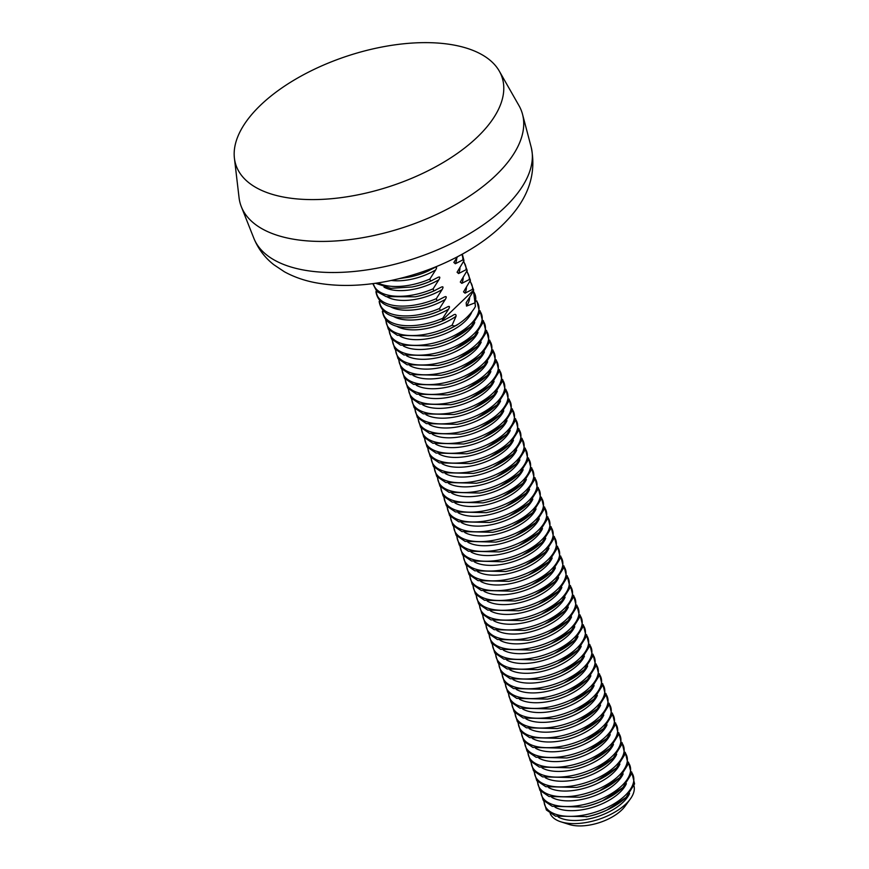 <?xml version="1.0" encoding="UTF-8"?>
<svg xmlns="http://www.w3.org/2000/svg" width="869" height="869" viewBox="0 0 869 869"><rect width="100%" height="100%" fill="white"/><g stroke="black" fill="none" stroke-linecap="round" stroke-linejoin="round"><path stroke-width="1.3" d="M478.113 136.357A140.105 68.575 -18.2 0 0 499.306 71.117A140.105 68.575 -18.2 0 0 347.557 55.964A140.105 68.575 -18.2 0 0 234.413 158.212A140.105 68.575 -18.2 0 0 331.274 198.729A140.105 68.575 -18.2 0 0 478.113 136.357M234.413 158.212L239.062 197.697A148.067 72.475 -18.2 0 0 341.419 240.517A148.067 72.475 -18.2 0 0 496.601 174.604A148.067 72.475 -18.2 0 0 518.999 105.66L499.306 71.117M253.857 238.291L241.343 206.746A148.067 72.475 -18.2 0 0 403.9 227.341A148.067 72.475 -18.2 0 0 522.53 114.295L531.176 147.122A146.025 71.475 -18.2 0 1 414.187 258.614A146.025 71.475 -18.2 0 1 253.857 238.291C258.202 248.86 264.828 257.648 273.768 264.676L284.369 271.758C293.733 276.885 304.041 280.524 315.317 282.675C337.346 286.77 361.308 286.314 387.194 281.284C420.259 274.713 450.185 262.731 476.983 245.33C488.975 237.433 499.338 228.743 508.083 219.27C528.863 197.035 536.564 172.985 531.176 147.122M427.103 270.172L426.277 270.987L427.352 271.334L434.848 267.5C436.825 266.664 437.096 267.478 435.651 269.955L429.883 279.025L430.579 281.154L438.074 277.32C440.051 276.472 440.322 277.287 438.878 279.764L433.11 288.834L433.805 290.963L441.3 287.128C443.277 286.281 443.548 287.107 442.104 289.583L436.336 298.654L437.031 300.772L444.526 296.937C446.503 296.101 446.775 296.916 445.33 299.392L439.562 308.462L440.257 310.591L447.752 306.757C449.729 305.91 450.001 306.724 448.556 309.201L442.788 318.271L442.408 320.053L443.559 320.368L452.314 315.751C454.987 313.807 456.236 313.97 456.051 316.273L452.108 325.169C453.955 326.353 455.867 326.092 457.844 324.409C464.589 320.107 470.096 314.752 474.355 308.343L475.365 306.518L475.071 302.825L466.512 306.094L466.164 302.76L473.225 291.506L473.605 289.692L472.53 289.344L465.034 293.179L463.525 291.865L470.433 280.285L469.303 279.525L461.808 283.359L460.298 282.056L467.207 270.476L466.077 269.716L458.582 273.55L457.072 272.236L463.981 260.657L462.851 259.907L455.356 263.741L453.846 262.427L457.583 256.735M457.474 324.637A46.644 22.833 161.8 0 1 448.904 329.232L457.844 324.409M470.238 281.154L473.659 290.105L442.408 320.053M634.001 785.891A44.167 21.616 161.8 0 1 630.329 798.98A44.167 21.616 161.8 0 1 626.223 803.673A44.167 21.616 161.8 0 1 560.874 821.813A44.167 21.616 161.8 0 1 550.153 813.46M382.425 311.667L382.371 311.265C384.728 325.473 398.914 330.459 424.919 326.244A46.644 22.833 161.8 0 0 443.559 320.368M560.874 821.813L569.271 824.485A35.531 17.391 -18.2 0 0 574.094 825.55A35.531 17.391 -18.2 0 0 625.148 806.117L630.329 798.98M452.108 325.169A46.644 22.833 161.8 0 1 386.021 320.455M428.145 336.053L429.416 335.792A41.169 20.15 161.8 0 0 447.731 329.775L448.904 329.232A46.644 22.833 161.8 0 1 428.145 336.053L397.35 335.304L388.302 329.166L385.651 320.053M470.075 281.523A46.644 22.833 161.8 0 1 472.53 289.344M456.051 316.273A41.169 20.15 161.8 0 1 396.916 326.375M445.373 319.553L444.504 319.966A41.169 20.15 161.8 0 1 426.19 325.984L424.919 326.244M473.312 291.343A46.644 22.833 161.8 0 1 475.071 302.825M469.64 297.524A41.169 20.15 161.8 0 1 466.512 306.094M466.849 271.704A46.644 22.833 161.8 0 1 469.303 279.525M440.257 310.591A46.644 22.833 161.8 0 1 421.693 316.425L422.964 316.175A41.169 20.15 161.8 0 0 441.278 310.146L442.115 309.755M466.414 287.498A41.169 20.15 161.8 0 1 465.034 293.179M463.622 261.895A46.644 22.833 161.8 0 1 466.077 269.716M437.031 300.772A46.644 22.833 161.8 0 1 418.467 306.616L419.738 306.355A41.169 20.15 161.8 0 0 438.052 300.337L438.888 299.946M463.188 277.678A41.169 20.15 161.8 0 1 461.808 283.359M461.841 254.454A46.644 22.833 161.8 0 1 462.851 259.907M433.805 290.963A46.644 22.833 161.8 0 1 415.241 296.807L416.512 296.546A41.169 20.15 161.8 0 0 434.826 290.528L435.662 290.137M459.962 267.869A41.169 20.15 161.8 0 1 458.582 273.55M430.579 281.154A46.644 22.833 161.8 0 1 412.015 286.987L413.286 286.737A41.169 20.15 161.8 0 0 431.6 280.709L432.436 280.318M456.736 258.06A41.169 20.15 161.8 0 1 455.356 263.741M427.352 271.334A46.644 22.833 161.8 0 1 408.788 277.178L410.059 276.918A41.169 20.15 161.8 0 0 428.374 270.9L429.21 270.509M622.78 787.629A46.644 22.833 161.8 0 1 603.759 800.23A46.644 22.833 161.8 0 1 583.001 807.051L552.206 806.302L543.158 800.164L540.507 791.051M628.406 762.667A46.644 22.833 161.8 0 1 622.085 785.5A46.644 22.833 161.8 0 1 571.976 806.367A46.644 22.833 161.8 0 1 540.876 791.453M628.472 762.124L631.361 774.062L622.888 787.542L602.586 800.773A41.169 20.15 161.8 0 1 584.272 806.79L583.001 807.051M626.375 783.719A41.169 20.15 161.8 0 1 620.184 792.104A41.169 20.15 161.8 0 1 554.998 807.182M631.633 772.487A46.644 22.833 161.8 0 1 625.311 795.32A46.644 22.833 161.8 0 1 575.202 816.176A46.644 22.833 161.8 0 1 544.103 801.261M629.601 793.527A41.169 20.15 161.8 0 1 623.41 801.913A41.169 20.15 161.8 0 1 558.224 817.001M626.006 797.438A46.644 22.833 161.8 0 1 606.986 810.038L605.812 810.581A41.169 20.15 161.8 0 1 587.498 816.61L555.432 816.121L546.384 809.973L543.733 800.86M631.698 771.944L634.587 783.881L626.114 797.362L606.986 810.038A46.644 22.833 161.8 0 1 586.227 816.86M619.554 777.82A46.644 22.833 161.8 0 1 600.533 790.41A46.644 22.833 161.8 0 1 579.775 797.242L548.98 796.493L539.931 790.356L537.281 781.231M625.18 752.858A46.644 22.833 161.8 0 1 618.858 775.691A46.644 22.833 161.8 0 1 568.75 796.558A46.644 22.833 161.8 0 1 537.65 781.633M625.245 752.315L628.135 764.253L619.662 777.733L599.36 790.953A41.169 20.15 161.8 0 1 581.046 796.982L579.775 797.242M623.149 773.899A41.169 20.15 161.8 0 1 616.957 782.296A41.169 20.15 161.8 0 1 551.772 797.373M616.327 768A46.644 22.833 161.8 0 1 597.307 780.601A46.644 22.833 161.8 0 1 576.549 787.423L545.754 786.684L536.705 780.536L534.055 771.422M621.954 743.049A46.644 22.833 161.8 0 1 615.632 765.882A46.644 22.833 161.8 0 1 565.523 786.738A46.644 22.833 161.8 0 1 534.424 771.824M622.019 742.506L624.909 754.444L616.436 767.924L596.134 781.144A41.169 20.15 161.8 0 1 577.82 787.173L576.549 787.423M619.923 764.09A41.169 20.15 161.8 0 1 613.731 772.476A41.169 20.15 161.8 0 1 548.545 787.564M613.101 758.192A46.644 22.833 161.8 0 1 594.081 770.792A46.644 22.833 161.8 0 1 573.323 777.614L542.528 776.864L533.479 770.727L530.829 761.613M618.728 733.23A46.644 22.833 161.8 0 1 612.406 756.063A46.644 22.833 161.8 0 1 562.297 776.929A46.644 22.833 161.8 0 1 531.198 762.015M618.793 732.686L621.683 744.624L613.21 758.105L592.908 771.335A41.169 20.15 161.8 0 1 574.594 777.353L573.323 777.614M616.697 754.281A41.169 20.15 161.8 0 1 610.505 762.667A41.169 20.15 161.8 0 1 545.319 777.744M609.875 748.383A46.644 22.833 161.8 0 1 590.855 760.972A46.644 22.833 161.8 0 1 570.097 767.805L539.301 767.055L530.253 760.918L527.602 751.794M615.502 723.421A46.644 22.833 161.8 0 1 609.18 746.254A46.644 22.833 161.8 0 1 559.071 767.121A46.644 22.833 161.8 0 1 527.972 752.196M615.567 722.878L618.456 734.816L609.984 748.296L589.682 761.516A41.169 20.15 161.8 0 1 571.367 767.544L570.097 767.805M613.471 744.461A41.169 20.15 161.8 0 1 607.279 752.858A41.169 20.15 161.8 0 1 542.093 767.935M606.649 738.563A46.644 22.833 161.8 0 1 587.629 751.164A46.644 22.833 161.8 0 1 566.87 757.985L536.075 757.247L527.027 751.098L524.376 741.985M612.276 713.612A46.644 22.833 161.8 0 1 605.954 736.445A46.644 22.833 161.8 0 1 555.845 757.301A46.644 22.833 161.8 0 1 524.746 742.387M612.341 713.069L615.23 725.007L606.758 738.487L586.456 751.707A41.169 20.15 161.8 0 1 568.141 757.735L566.87 757.985M610.244 734.653A41.169 20.15 161.8 0 1 604.053 743.038A41.169 20.15 161.8 0 1 538.867 758.126M603.423 728.754A46.644 22.833 161.8 0 1 584.402 741.355A46.644 22.833 161.8 0 1 563.644 748.176L532.849 747.427L523.801 741.29L521.15 732.176M609.05 703.792A46.644 22.833 161.8 0 1 602.728 726.625A46.644 22.833 161.8 0 1 552.619 747.492A46.644 22.833 161.8 0 1 521.519 732.578M609.115 703.249L612.004 715.187L603.531 728.667L583.229 741.898A41.169 20.15 161.8 0 1 564.915 747.916L563.644 748.176M607.018 724.844A41.169 20.15 161.8 0 1 600.827 733.23A41.169 20.15 161.8 0 1 535.641 748.307M600.197 718.945A46.644 22.833 161.8 0 1 581.176 731.535A46.644 22.833 161.8 0 1 560.418 738.368L529.623 737.618L520.574 731.481L517.924 722.356M605.823 693.983A46.644 22.833 161.8 0 1 599.501 716.816A46.644 22.833 161.8 0 1 549.393 737.683A46.644 22.833 161.8 0 1 518.293 722.758M605.889 693.44L608.778 705.378L600.305 718.859L580.003 732.078A41.169 20.15 161.8 0 1 561.689 738.107L560.418 738.368M603.792 715.024A41.169 20.15 161.8 0 1 597.6 723.421A41.169 20.15 161.8 0 1 532.415 738.498M596.97 709.126A46.644 22.833 161.8 0 1 577.95 721.726A46.644 22.833 161.8 0 1 557.192 728.548L526.397 727.809L517.348 721.661L514.698 712.547M602.597 684.175A46.644 22.833 161.8 0 1 596.275 707.008A46.644 22.833 161.8 0 1 546.166 727.864A46.644 22.833 161.8 0 1 515.067 712.949M602.662 683.631L605.552 695.569L597.079 709.05L576.777 722.269A41.169 20.15 161.8 0 1 558.463 728.298L557.192 728.548M600.566 705.215A41.169 20.15 161.8 0 1 594.374 713.601A41.169 20.15 161.8 0 1 529.188 728.689M593.744 699.317A46.644 22.833 161.8 0 1 574.724 711.917A46.644 22.833 161.8 0 1 553.966 718.739L523.171 717.99L514.122 711.852L511.472 702.739M599.371 674.355A46.644 22.833 161.8 0 1 593.049 697.188A46.644 22.833 161.8 0 1 542.94 718.055A46.644 22.833 161.8 0 1 511.841 703.14M599.436 673.812L602.326 685.75L593.853 699.23L573.551 712.461A41.169 20.15 161.8 0 1 555.237 718.478L553.966 718.739M597.34 695.406A41.169 20.15 161.8 0 1 591.148 703.792A41.169 20.15 161.8 0 1 525.962 718.869M590.518 689.508A46.644 22.833 161.8 0 1 571.498 702.098A46.644 22.833 161.8 0 1 550.74 708.93L519.944 708.181L510.896 702.043L508.246 692.919M596.145 664.546A46.644 22.833 161.8 0 1 589.823 687.379A46.644 22.833 161.8 0 1 539.714 708.246A46.644 22.833 161.8 0 1 508.615 693.321M596.21 664.003L599.099 675.941L590.627 689.421L570.325 702.652A41.169 20.15 161.8 0 1 552.011 708.669L550.74 708.93M594.114 685.587A41.169 20.15 161.8 0 1 587.922 693.983A41.169 20.15 161.8 0 1 522.736 709.061M587.292 679.688A46.644 22.833 161.8 0 1 568.272 692.289A46.644 22.833 161.8 0 1 547.513 699.111L516.718 698.372L507.67 692.224L505.019 683.11M592.919 654.737A46.644 22.833 161.8 0 1 586.597 677.57A46.644 22.833 161.8 0 1 536.488 698.426A46.644 22.833 161.8 0 1 505.389 683.512M592.984 654.194L595.873 666.132L587.401 679.612L567.099 692.832A41.169 20.15 161.8 0 1 548.784 698.861L547.513 699.111M590.887 675.778A41.169 20.15 161.8 0 1 584.696 684.164A41.169 20.15 161.8 0 1 519.51 699.252M584.066 669.88A46.644 22.833 161.8 0 1 565.046 682.48A46.644 22.833 161.8 0 1 544.287 689.302L513.492 688.552L504.444 682.415L501.793 673.301M589.693 644.917A46.644 22.833 161.8 0 1 583.371 667.75A46.644 22.833 161.8 0 1 533.262 688.617A46.644 22.833 161.8 0 1 502.163 673.703M589.758 644.374L592.647 656.312L584.174 669.793L563.872 683.023A41.169 20.15 161.8 0 1 545.558 689.041L544.287 689.302M587.661 665.969A41.169 20.15 161.8 0 1 581.47 674.355A41.169 20.15 161.8 0 1 516.284 689.432M580.84 660.071A46.644 22.833 161.8 0 1 561.819 672.66A46.644 22.833 161.8 0 1 541.061 679.493L510.266 678.743L501.217 672.606L498.567 663.481M586.466 635.109A46.644 22.833 161.8 0 1 580.144 657.942A46.644 22.833 161.8 0 1 530.036 678.808A46.644 22.833 161.8 0 1 498.936 663.883M586.532 634.566L589.421 646.503L580.948 659.984L560.646 673.214A41.169 20.15 161.8 0 1 542.332 679.232L541.061 679.493M584.435 656.149A41.169 20.15 161.8 0 1 578.243 664.546A41.169 20.15 161.8 0 1 513.058 679.623M577.613 650.251A46.644 22.833 161.8 0 1 558.593 662.851A46.644 22.833 161.8 0 1 537.835 669.673L507.04 668.934L497.991 662.786L495.341 653.673M583.24 625.3A46.644 22.833 161.8 0 1 576.918 648.133A46.644 22.833 161.8 0 1 526.81 668.989A46.644 22.833 161.8 0 1 495.71 654.075M583.305 624.757L586.195 636.695L577.722 650.175L557.42 663.395A41.169 20.15 161.8 0 1 539.106 669.423L537.835 669.673M581.209 646.34A41.169 20.15 161.8 0 1 575.017 654.726A41.169 20.15 161.8 0 1 509.831 669.814M574.387 640.442A46.644 22.833 161.8 0 1 555.367 653.043A46.644 22.833 161.8 0 1 534.609 659.864L503.814 659.115L494.765 652.977L492.115 643.864M580.014 615.48A46.644 22.833 161.8 0 1 573.692 638.313A46.644 22.833 161.8 0 1 523.583 659.18A46.644 22.833 161.8 0 1 492.484 644.266M580.079 614.937L582.969 626.875L574.496 640.355L554.194 653.586A41.169 20.15 161.8 0 1 535.88 659.604L534.609 659.864M577.983 636.532A41.169 20.15 161.8 0 1 571.791 644.917A41.169 20.15 161.8 0 1 506.605 659.995M571.161 630.633A46.644 22.833 161.8 0 1 552.141 643.223A46.644 22.833 161.8 0 1 531.383 650.055L500.587 649.306L491.539 643.169L488.889 634.044M576.788 605.671A46.644 22.833 161.8 0 1 570.466 628.504A46.644 22.833 161.8 0 1 520.357 649.371A46.644 22.833 161.8 0 1 489.258 634.446M576.853 605.128L579.742 617.066L571.27 630.546L550.968 643.777A41.169 20.15 161.8 0 1 532.654 649.795L531.383 650.055M574.757 626.712A41.169 20.15 161.8 0 1 568.565 635.109A41.169 20.15 161.8 0 1 503.379 650.186M567.935 620.814A46.644 22.833 161.8 0 1 548.915 633.414A46.644 22.833 161.8 0 1 528.156 640.236L497.361 639.497L488.313 633.349L485.662 624.235M573.562 595.862A46.644 22.833 161.8 0 1 567.24 618.695A46.644 22.833 161.8 0 1 517.131 639.551A46.644 22.833 161.8 0 1 486.032 624.637M573.627 595.319L576.516 607.257L568.044 620.738L547.742 633.957A41.169 20.15 161.8 0 1 529.427 639.986L528.156 640.236M571.53 616.903A41.169 20.15 161.8 0 1 565.339 625.289A41.169 20.15 161.8 0 1 500.153 640.377M564.709 611.005A46.644 22.833 161.8 0 1 545.689 623.605A46.644 22.833 161.8 0 1 524.93 630.427L494.135 629.677L485.087 623.54L482.436 614.426M570.336 586.043A46.644 22.833 161.8 0 1 564.014 608.876A46.644 22.833 161.8 0 1 513.905 629.743A46.644 22.833 161.8 0 1 482.806 614.828M570.401 585.5L573.29 597.438L564.817 610.918L544.515 624.148A41.169 20.15 161.8 0 1 526.201 630.166L524.93 630.427M568.304 607.094A41.169 20.15 161.8 0 1 562.113 615.48A41.169 20.15 161.8 0 1 496.927 630.557M561.483 601.196A46.644 22.833 161.8 0 1 542.462 613.786A46.644 22.833 161.8 0 1 521.704 620.618L490.909 619.869L481.861 613.731L479.21 604.607M567.109 576.234A46.644 22.833 161.8 0 1 560.787 599.067A46.644 22.833 161.8 0 1 510.679 619.934A46.644 22.833 161.8 0 1 479.579 605.009M567.175 575.691L570.064 587.629L561.591 601.109L541.289 614.34A41.169 20.15 161.8 0 1 522.975 620.357L521.704 620.618M565.078 597.275A41.169 20.15 161.8 0 1 558.886 605.671A41.169 20.15 161.8 0 1 493.701 620.748M558.256 591.376A46.644 22.833 161.8 0 1 539.236 603.977A46.644 22.833 161.8 0 1 518.478 610.798L487.683 610.06L478.634 603.912L475.984 594.798M563.883 566.425A46.644 22.833 161.8 0 1 557.561 589.258A46.644 22.833 161.8 0 1 507.453 610.114A46.644 22.833 161.8 0 1 476.353 595.2M563.948 565.882L566.838 577.82L558.365 591.3L538.063 604.52A41.169 20.15 161.8 0 1 519.749 610.549L518.478 610.798M561.852 587.466A41.169 20.15 161.8 0 1 555.66 595.852A41.169 20.15 161.8 0 1 490.474 610.94M555.03 581.567A46.644 22.833 161.8 0 1 536.01 594.168A46.644 22.833 161.8 0 1 515.252 600.99L484.457 600.24L475.408 594.103L472.758 584.989M560.657 556.605A46.644 22.833 161.8 0 1 554.335 579.438A46.644 22.833 161.8 0 1 504.226 600.305A46.644 22.833 161.8 0 1 473.127 585.391M560.722 556.062L563.612 568L555.139 581.48L534.837 594.711A41.169 20.15 161.8 0 1 516.523 600.729L515.252 600.99M558.626 577.657A41.169 20.15 161.8 0 1 552.434 586.043A41.169 20.15 161.8 0 1 487.248 601.12M551.804 571.759A46.644 22.833 161.8 0 1 532.784 584.348A46.644 22.833 161.8 0 1 512.026 591.181L481.23 590.431L472.182 584.294L469.532 575.169M557.431 546.797A46.644 22.833 161.8 0 1 551.109 569.629A46.644 22.833 161.8 0 1 501 590.496A46.644 22.833 161.8 0 1 469.901 575.571M557.496 546.253L560.386 558.191L551.913 571.672L531.611 584.902A41.169 20.15 161.8 0 1 513.297 590.92L512.026 591.181M555.4 567.837A41.169 20.15 161.8 0 1 549.208 576.234A41.169 20.15 161.8 0 1 484.022 591.311M548.578 561.939A46.644 22.833 161.8 0 1 529.558 574.539A46.644 22.833 161.8 0 1 508.799 581.361L478.004 580.622L468.956 574.474L466.305 565.361M554.205 536.988A46.644 22.833 161.8 0 1 547.883 559.821A46.644 22.833 161.8 0 1 497.774 580.677A46.644 22.833 161.8 0 1 466.675 565.762M554.27 536.445L557.159 548.382L548.687 561.863L528.385 575.082A41.169 20.15 161.8 0 1 510.07 581.111L508.799 581.361M552.173 558.028A41.169 20.15 161.8 0 1 545.982 566.414A41.169 20.15 161.8 0 1 480.796 581.502M545.352 552.13A46.644 22.833 161.8 0 1 526.332 564.731A46.644 22.833 161.8 0 1 505.573 571.552L474.778 570.803L465.73 564.665L463.079 555.552M550.979 527.168A46.644 22.833 161.8 0 1 544.657 550.001A46.644 22.833 161.8 0 1 494.548 570.868A46.644 22.833 161.8 0 1 463.449 555.954M551.044 526.625L553.933 538.563L545.46 552.043L525.158 565.274A41.169 20.15 161.8 0 1 506.844 571.291L505.573 571.552M548.947 548.22A41.169 20.15 161.8 0 1 542.756 556.605A41.169 20.15 161.8 0 1 477.57 571.683M542.126 542.321A46.644 22.833 161.8 0 1 523.105 554.911A46.644 22.833 161.8 0 1 502.347 561.743L471.552 560.994L462.504 554.856L459.853 545.732M547.752 517.359A46.644 22.833 161.8 0 1 541.43 540.192A46.644 22.833 161.8 0 1 491.322 561.059A46.644 22.833 161.8 0 1 460.222 546.134M547.818 516.816L550.707 528.754L542.234 542.234L521.932 555.465A41.169 20.15 161.8 0 1 503.618 561.483L502.347 561.743M545.721 538.4A41.169 20.15 161.8 0 1 539.53 546.797A41.169 20.15 161.8 0 1 474.344 561.874M538.899 532.501A46.644 22.833 161.8 0 1 519.879 545.102A46.644 22.833 161.8 0 1 499.121 551.924L468.326 551.185L459.277 545.037L456.627 535.923M544.526 507.55A46.644 22.833 161.8 0 1 538.204 530.383A46.644 22.833 161.8 0 1 488.096 551.239A46.644 22.833 161.8 0 1 456.996 536.325M544.591 507.007L547.481 518.945L539.008 532.425L518.706 545.645A41.169 20.15 161.8 0 1 500.392 551.674L499.121 551.924M542.495 528.591A41.169 20.15 161.8 0 1 536.303 536.977A41.169 20.15 161.8 0 1 471.117 552.065M535.673 522.693A46.644 22.833 161.8 0 1 516.653 535.293A46.644 22.833 161.8 0 1 495.895 542.115L465.1 541.365L456.051 535.228L453.401 526.114M541.3 497.731A46.644 22.833 161.8 0 1 534.978 520.564A46.644 22.833 161.8 0 1 484.869 541.43A46.644 22.833 161.8 0 1 453.77 526.516M541.365 497.187L544.255 509.125L535.782 522.606L515.48 535.836A41.169 20.15 161.8 0 1 497.166 541.854L495.895 542.115M539.269 518.782A41.169 20.15 161.8 0 1 533.077 527.168A41.169 20.15 161.8 0 1 467.891 542.245M532.447 512.884A46.644 22.833 161.8 0 1 513.427 525.473A46.644 22.833 161.8 0 1 492.669 532.306L461.873 531.556L452.825 525.419L450.175 516.295M538.074 487.922A46.644 22.833 161.8 0 1 531.752 510.755A46.644 22.833 161.8 0 1 481.643 531.622A46.644 22.833 161.8 0 1 450.544 516.697M538.139 487.379L541.029 499.317L532.556 512.797L512.254 526.027A41.169 20.15 161.8 0 1 493.94 532.045L492.669 532.306M536.043 508.962A41.169 20.15 161.8 0 1 529.851 517.359A41.169 20.15 161.8 0 1 464.665 532.436M529.221 503.064A46.644 22.833 161.8 0 1 510.201 515.665A46.644 22.833 161.8 0 1 489.443 522.486L458.647 521.748L449.599 515.599L446.948 506.486M534.848 478.113A46.644 22.833 161.8 0 1 528.526 500.946A46.644 22.833 161.8 0 1 478.417 521.802A46.644 22.833 161.8 0 1 447.318 506.888M534.913 477.57L537.802 489.508L529.33 502.988L509.028 516.208A41.169 20.15 161.8 0 1 490.713 522.236L489.443 522.486M532.816 499.154A41.169 20.15 161.8 0 1 526.625 507.539A41.169 20.15 161.8 0 1 461.439 522.627M525.995 493.255A46.644 22.833 161.8 0 1 506.975 505.856A46.644 22.833 161.8 0 1 486.216 512.677L455.421 511.928L446.373 505.791L443.722 496.677M531.622 468.293A46.644 22.833 161.8 0 1 525.3 491.126A46.644 22.833 161.8 0 1 475.191 511.993A46.644 22.833 161.8 0 1 444.092 497.079M531.687 467.75L534.576 479.688L526.103 493.168L505.801 506.399A41.169 20.15 161.8 0 1 487.487 512.417L486.216 512.677M529.59 489.345A41.169 20.15 161.8 0 1 523.399 497.731A41.169 20.15 161.8 0 1 458.213 512.808M522.769 483.446A46.644 22.833 161.8 0 1 503.748 496.036A46.644 22.833 161.8 0 1 482.99 502.869L452.195 502.119L443.147 495.982L440.496 486.857M528.395 458.484A46.644 22.833 161.8 0 1 522.073 481.317A46.644 22.833 161.8 0 1 471.965 502.184A46.644 22.833 161.8 0 1 440.865 487.259M528.461 457.941L531.35 469.879L522.877 483.36L502.575 496.59A41.169 20.15 161.8 0 1 484.261 502.608L482.99 502.869M526.364 479.525A41.169 20.15 161.8 0 1 520.173 487.922A41.169 20.15 161.8 0 1 454.987 502.999M519.543 473.627A46.644 22.833 161.8 0 1 500.522 486.227A46.644 22.833 161.8 0 1 479.764 493.049L448.969 492.31L439.92 486.162L437.27 477.048M525.169 448.676A46.644 22.833 161.8 0 1 518.847 471.509A46.644 22.833 161.8 0 1 468.739 492.365A46.644 22.833 161.8 0 1 437.639 477.45M525.234 448.132L528.124 460.07L519.651 473.551L499.349 486.77A41.169 20.15 161.8 0 1 481.035 492.799L479.764 493.049M523.138 469.716A41.169 20.15 161.8 0 1 516.946 478.102A41.169 20.15 161.8 0 1 451.761 493.19M516.316 463.818A46.644 22.833 161.8 0 1 497.296 476.418A46.644 22.833 161.8 0 1 476.538 483.24L445.743 482.491L436.694 476.353L434.044 467.24M521.943 438.856A46.644 22.833 161.8 0 1 515.621 461.689A46.644 22.833 161.8 0 1 465.512 482.556A46.644 22.833 161.8 0 1 434.413 467.641M522.008 438.313L524.898 450.251L516.425 463.731L496.123 476.962A41.169 20.15 161.8 0 1 477.809 482.979L476.538 483.24M519.912 459.907A41.169 20.15 161.8 0 1 513.72 468.293A41.169 20.15 161.8 0 1 448.534 483.37M513.09 454.009A46.644 22.833 161.8 0 1 494.07 466.599A46.644 22.833 161.8 0 1 473.312 473.431L442.517 472.682L433.468 466.544L430.818 457.42M518.717 429.047A46.644 22.833 161.8 0 1 512.395 451.88A46.644 22.833 161.8 0 1 462.286 472.747A46.644 22.833 161.8 0 1 431.187 457.822M518.782 428.504L521.672 440.442L513.199 453.922L492.897 467.153A41.169 20.15 161.8 0 1 474.583 473.171L473.312 473.431M516.686 450.088A41.169 20.15 161.8 0 1 510.494 458.484A41.169 20.15 161.8 0 1 445.308 473.562M509.864 444.189A46.644 22.833 161.8 0 1 490.844 456.79A46.644 22.833 161.8 0 1 470.086 463.611L439.29 462.873L430.242 456.725L427.591 447.611M515.491 419.238A46.644 22.833 161.8 0 1 509.169 442.071A46.644 22.833 161.8 0 1 459.06 462.927A46.644 22.833 161.8 0 1 427.961 448.013M515.556 418.695L518.445 430.633L509.973 444.113L489.671 457.333A41.169 20.15 161.8 0 1 471.356 463.362L470.086 463.611M513.46 440.279A41.169 20.15 161.8 0 1 507.268 448.665A41.169 20.15 161.8 0 1 442.082 463.753M506.638 434.381A46.644 22.833 161.8 0 1 487.618 446.981A46.644 22.833 161.8 0 1 466.859 453.803L436.064 453.053L427.016 446.916L424.365 437.802M512.265 409.418A46.644 22.833 161.8 0 1 505.943 432.251A46.644 22.833 161.8 0 1 455.834 453.118A46.644 22.833 161.8 0 1 424.735 438.204M512.33 408.875L515.219 420.813L506.746 434.294L486.444 447.524A41.169 20.15 161.8 0 1 468.13 453.542L466.859 453.803M510.233 430.47A41.169 20.15 161.8 0 1 504.042 438.856A41.169 20.15 161.8 0 1 438.856 453.933M503.412 424.572A46.644 22.833 161.8 0 1 484.391 437.161A46.644 22.833 161.8 0 1 463.633 443.994L432.838 443.244L423.79 437.107L421.139 427.982M509.038 399.61A46.644 22.833 161.8 0 1 502.716 422.443A46.644 22.833 161.8 0 1 452.608 443.309A46.644 22.833 161.8 0 1 421.508 428.384M509.104 399.067L511.993 411.004L503.52 424.485L483.218 437.715A41.169 20.15 161.8 0 1 464.904 443.733L463.633 443.994M507.007 420.65A41.169 20.15 161.8 0 1 500.816 429.047A41.169 20.15 161.8 0 1 435.63 444.124M500.186 414.752A46.644 22.833 161.8 0 1 481.165 427.352A46.644 22.833 161.8 0 1 460.407 434.174L429.612 433.435L420.563 427.287L417.913 418.174M505.812 389.801A46.644 22.833 161.8 0 1 499.49 412.634A46.644 22.833 161.8 0 1 449.382 433.49A46.644 22.833 161.8 0 1 418.282 418.576M505.877 389.258L508.767 401.196L500.294 414.676L479.992 427.896A41.169 20.15 161.8 0 1 461.678 433.924L460.407 434.174M503.781 410.841A41.169 20.15 161.8 0 1 497.589 419.227A41.169 20.15 161.8 0 1 432.404 434.315M496.959 404.943A46.644 22.833 161.8 0 1 477.939 417.544A46.644 22.833 161.8 0 1 457.181 424.365L426.386 423.616L417.337 417.478L414.687 408.365M502.586 379.981A46.644 22.833 161.8 0 1 496.264 402.814A46.644 22.833 161.8 0 1 446.155 423.681A46.644 22.833 161.8 0 1 415.056 408.767M502.651 379.438L505.541 391.376L497.068 404.856L476.766 418.087A41.169 20.15 161.8 0 1 458.452 424.105L457.181 424.365M500.555 401.033A41.169 20.15 161.8 0 1 494.363 409.418A41.169 20.15 161.8 0 1 429.177 424.496M493.733 395.134A46.644 22.833 161.8 0 1 474.713 407.724A46.644 22.833 161.8 0 1 453.955 414.556L423.16 413.807L414.111 407.67L411.461 398.545M499.36 370.172A46.644 22.833 161.8 0 1 493.038 393.005A46.644 22.833 161.8 0 1 442.929 413.872A46.644 22.833 161.8 0 1 411.83 398.947M499.425 369.629L502.315 381.567L493.842 395.047L473.54 408.278A41.169 20.15 161.8 0 1 455.226 414.296L453.955 414.556M497.329 391.213A41.169 20.15 161.8 0 1 491.137 399.61A41.169 20.15 161.8 0 1 425.951 414.687M490.507 385.315A46.644 22.833 161.8 0 1 471.487 397.915A46.644 22.833 161.8 0 1 450.729 404.737L419.933 403.998L410.885 397.85L408.234 388.736M496.134 360.363A46.644 22.833 161.8 0 1 489.812 383.196A46.644 22.833 161.8 0 1 439.703 404.052A46.644 22.833 161.8 0 1 408.604 389.138M496.199 359.82L499.088 371.758L490.616 385.239L470.314 398.458A41.169 20.15 161.8 0 1 451.999 404.487L450.729 404.737M494.103 381.404A41.169 20.15 161.8 0 1 487.911 389.79A41.169 20.15 161.8 0 1 422.725 404.878M487.281 375.506A46.644 22.833 161.8 0 1 468.261 388.106A46.644 22.833 161.8 0 1 447.502 394.928L416.707 394.178L407.659 388.041L405.008 378.927M492.908 350.544A46.644 22.833 161.8 0 1 486.586 373.377A46.644 22.833 161.8 0 1 436.477 394.244A46.644 22.833 161.8 0 1 405.378 379.329M492.973 350.001L495.862 361.938L487.39 375.419L467.087 388.649A41.169 20.15 161.8 0 1 448.773 394.667L447.502 394.928M490.876 371.595A41.169 20.15 161.8 0 1 484.685 379.981A41.169 20.15 161.8 0 1 419.499 395.058M484.055 365.697A46.644 22.833 161.8 0 1 465.034 378.287A46.644 22.833 161.8 0 1 444.276 385.119L413.481 384.37L404.433 378.232L401.782 369.108M489.681 340.735A46.644 22.833 161.8 0 1 483.36 363.568A46.644 22.833 161.8 0 1 433.251 384.435A46.644 22.833 161.8 0 1 402.151 369.51M489.747 340.192L492.636 352.13L484.163 365.61L463.861 378.841A41.169 20.15 161.8 0 1 445.547 384.858L444.276 385.119M487.65 361.776A41.169 20.15 161.8 0 1 481.459 370.172A41.169 20.15 161.8 0 1 416.273 385.249M480.829 355.877A46.644 22.833 161.8 0 1 461.808 368.478A46.644 22.833 161.8 0 1 441.05 375.299L410.255 374.561L401.206 368.413L398.556 359.299M486.455 330.926A46.644 22.833 161.8 0 1 480.133 353.759A46.644 22.833 161.8 0 1 430.025 374.615A46.644 22.833 161.8 0 1 398.925 359.701M486.521 330.383L489.41 342.321L480.937 355.801L460.635 369.021A41.169 20.15 161.8 0 1 442.321 375.05L441.05 375.299M484.424 351.967A41.169 20.15 161.8 0 1 478.232 360.353A41.169 20.15 161.8 0 1 413.047 375.441M477.602 346.068A46.644 22.833 161.8 0 1 458.582 358.669A46.644 22.833 161.8 0 1 437.824 365.491L407.029 364.741L397.98 358.604L395.33 349.49M483.229 321.106A46.644 22.833 161.8 0 1 476.907 343.939A46.644 22.833 161.8 0 1 426.798 364.806A46.644 22.833 161.8 0 1 395.699 349.892M483.294 320.563L486.184 332.501L477.711 345.981L457.409 359.212A41.169 20.15 161.8 0 1 439.095 365.23L437.824 365.491M481.198 342.158A41.169 20.15 161.8 0 1 475.006 350.544A41.169 20.15 161.8 0 1 409.82 365.621M474.376 336.26A46.644 22.833 161.8 0 1 455.356 348.849A46.644 22.833 161.8 0 1 434.598 355.682L403.803 354.932L394.754 348.795L392.104 339.67M480.003 311.298A46.644 22.833 161.8 0 1 473.681 334.13A46.644 22.833 161.8 0 1 423.572 354.997A46.644 22.833 161.8 0 1 392.473 340.072M480.068 310.754L482.958 322.692L474.485 336.173L454.183 349.403A41.169 20.15 161.8 0 1 435.869 355.421L434.598 355.682M477.972 332.338A41.169 20.15 161.8 0 1 471.78 340.735A41.169 20.15 161.8 0 1 406.594 355.812M471.15 326.44A46.644 22.833 161.8 0 1 452.13 339.04A46.644 22.833 161.8 0 1 431.372 345.862L400.576 345.123L391.528 338.975L388.877 329.862M476.777 301.489A46.644 22.833 161.8 0 1 470.455 324.322A46.644 22.833 161.8 0 1 420.346 345.178A46.644 22.833 161.8 0 1 389.247 330.263M476.842 300.946L479.731 312.883L471.259 326.364L450.957 339.583A41.169 20.15 161.8 0 1 432.643 345.612L431.372 345.862M474.746 322.529A41.169 20.15 161.8 0 1 468.554 330.915A41.169 20.15 161.8 0 1 403.368 346.003M471.954 311.667A41.169 20.15 161.8 0 1 465.328 321.106A41.169 20.15 161.8 0 1 400.142 336.184M442.788 318.271A46.644 22.833 161.8 0 1 382.794 310.635M439.562 308.462A46.644 22.833 161.8 0 1 379.568 300.826M448.556 309.201A41.169 20.15 161.8 0 1 393.69 316.566M436.336 298.654A46.644 22.833 161.8 0 1 376.342 291.017M445.33 299.392A41.169 20.15 161.8 0 1 390.463 306.746M433.11 288.834A46.644 22.833 161.8 0 1 373.355 283.544M442.104 289.583A41.169 20.15 161.8 0 1 387.237 296.937M429.883 279.025A46.644 22.833 161.8 0 1 377.917 282.892M438.878 279.764A41.169 20.15 161.8 0 1 384.011 287.128M435.651 269.955A41.169 20.15 161.8 0 1 391.289 280.459M470.433 280.285L467.011 271.345M467.207 270.476L463.785 261.536M463.981 260.657L462.341 254.172M475.452 306.301L473.475 290.974M379.145 301.456C381.502 315.664 395.688 320.65 421.693 316.425M375.919 291.636C378.276 305.845 392.462 310.841 418.467 306.616M372.79 283.62L376.853 291.528L386.184 296.633L415.241 296.807M375.462 283.251L390.876 288.345L412.015 286.987M399.805 278.514L408.788 277.178"/></g></svg>
